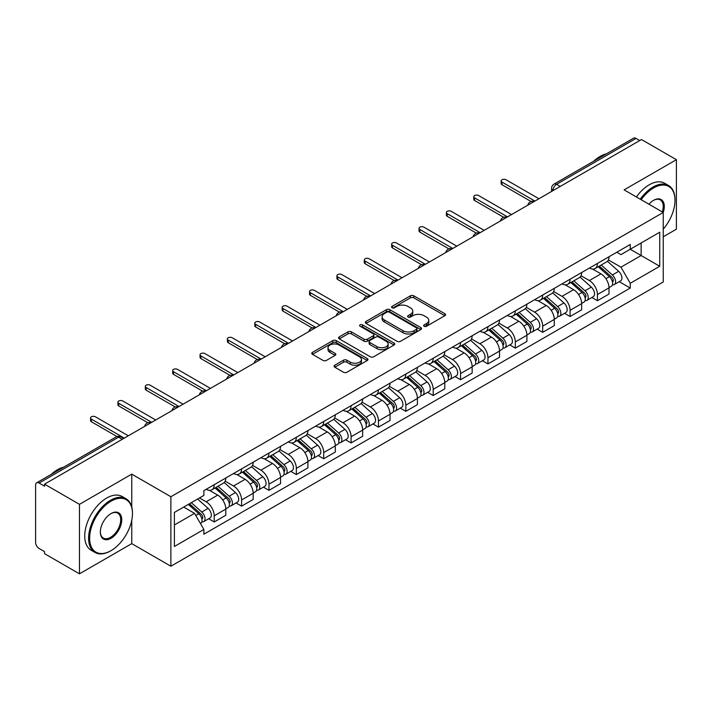 <?xml version="1.0" encoding="UTF-8"?>
<svg xmlns="http://www.w3.org/2000/svg" width="712" height="712" viewBox="0 0 712 712"><rect width="100%" height="100%" fill="white"/><g stroke="black" fill="none" stroke-linecap="round" stroke-linejoin="round"><path stroke-width="1.07" d="M424.13 326.265A1.709 0.988 0 0 0 426.541 326.265L444.84 315.701A2.439 1.406 0 0 0 445.552 314.704A2.439 1.406 0 0 0 444.84 313.716L413.841 295.818A2.439 1.406 0 0 0 410.397 295.818L392.098 306.382A1.709 0.988 0 0 0 391.6 307.077A1.709 0.988 0 0 0 392.098 307.771A1.709 0.988 0 0 0 394.51 307.771L396.878 306.4A7.796 4.503 0 0 1 407.896 306.4L410.477 307.895A7.796 4.503 0 0 1 412.764 311.082A7.796 4.503 0 0 1 410.477 314.259L408.11 315.63A1.709 0.988 0 0 0 407.611 316.324A1.709 0.988 0 0 0 408.11 317.018A1.709 0.988 0 0 0 410.521 317.018L412.889 315.656A7.796 4.503 0 0 1 423.916 315.656L426.497 317.143A7.796 4.503 0 0 1 428.784 320.329A7.796 4.503 0 0 1 426.497 323.506L424.13 324.877A1.709 0.988 0 0 0 423.631 325.571A1.709 0.988 0 0 0 424.13 326.265L424.13 324.877M334.782 365.22A2.439 1.406 0 0 0 334.07 366.217A2.439 1.406 0 0 0 334.782 367.214L343.487 372.234A2.439 1.406 0 0 0 346.931 372.234L367.25 360.495A2.439 1.406 0 0 0 367.962 359.507A2.439 1.406 0 0 0 367.25 358.51L336.251 340.612A2.439 1.406 0 0 0 332.807 340.612L312.479 352.342A2.439 1.406 0 0 0 311.767 353.339A2.439 1.406 0 0 0 312.479 354.336L322.99 360.397A2.439 1.406 0 0 0 326.434 360.397L335.13 355.377A2.439 1.406 0 0 0 335.842 354.38A2.439 1.406 0 0 0 335.13 353.392L329.923 350.384A6.515 3.765 0 0 1 328.01 347.723A6.515 3.765 0 0 1 332.032 344.243A6.515 3.765 0 0 1 339.135 345.062L359.542 356.846A6.515 3.765 0 0 1 361.456 359.507A6.515 3.765 0 0 1 357.433 362.978A6.515 3.765 0 0 1 350.331 362.168L346.931 360.201A2.439 1.406 0 0 0 343.487 360.201L334.782 365.22L334.782 367.214M170.88 496.736L131.756 474.139L79.468 504.327L44.544 484.169L641.485 139.534L676.4 159.693L624.112 189.881L663.237 212.47L170.88 496.736L170.88 566.227L663.237 281.97L663.237 212.47A15.139 8.74 -60 0 0 653.589 200.321L653.589 200.321A15.139 8.74 -60 0 0 648.943 204.219M397.047 341.306A2.439 1.406 0 0 0 400.491 341.306L420.819 329.576A2.439 1.406 0 0 0 421.531 328.579A2.439 1.406 0 0 0 420.819 327.582L389.811 309.684A2.439 1.406 0 0 0 386.367 309.684L366.048 321.423A2.439 1.406 0 0 0 365.327 322.411A2.439 1.406 0 0 0 366.048 323.408L397.047 341.306M360.788 326.639A1.709 0.988 0 0 1 362.515 326.879L362.515 324.85L394.03 343.05A2.439 1.406 0 0 1 394.742 344.038A2.439 1.406 0 0 1 394.03 345.035L373.711 356.765A2.439 1.406 0 0 1 370.267 356.765L339.259 338.868L339.259 336.883A2.439 1.406 0 0 0 338.547 337.88A2.439 1.406 0 0 0 339.259 338.868M339.259 336.883L347.963 331.863A2.439 1.406 0 0 1 351.408 331.863L363.974 339.117A2.439 1.406 0 0 0 367.419 339.117L373.195 335.788A2.439 1.406 0 0 0 373.907 334.791A2.439 1.406 0 0 0 373.195 333.803L360.103 326.238A1.709 0.988 0 0 1 359.605 325.544A1.709 0.988 0 0 1 360.655 324.636A1.709 0.988 0 0 1 362.515 324.85M79.468 504.327L79.468 573.827L44.544 553.669L44.544 551.64L39.107 548.498A4.966 2.866 -120 0 1 35.6 542.419L35.6 485.086A4.966 2.866 -120 0 1 36.623 482.807L116.109 436.919A4.966 2.866 60 0 1 118.593 437.168L39.107 483.056A4.966 2.866 -120 0 0 36.623 482.807M663.237 236.785L676.4 229.193L676.4 159.693M79.468 573.827L131.756 543.639L170.88 566.227M44.544 484.169L44.544 486.198L39.107 483.056M560.246 186.437L556.562 184.31A4.966 2.866 60 0 0 554.078 184.061L633.564 138.173A4.966 2.866 60 0 1 636.038 138.422L556.562 184.31A4.966 2.866 120 0 0 553.046 190.389L553.046 190.594M639.732 140.549L636.038 138.422M597.439 263.431A11.419 6.586 60 0 1 595.081 268.558L606.66 261.865A11.419 6.586 -120 0 0 609.018 256.747M581.001 275.722L589.367 280.546A11.419 6.586 60 0 1 597.439 294.528L609.018 287.844A11.419 6.586 -120 0 0 600.946 273.862L592.66 269.083M609.018 287.844L609.018 294.02L597.439 300.713L591.886 297.5M595.081 268.558A11.419 6.586 60 0 1 589.456 268.041M597.439 294.528L597.439 300.713M570.072 279.238A11.419 6.586 60 0 1 567.704 284.355L579.283 277.671A11.419 6.586 -120 0 0 581.651 272.545M564.518 313.307L570.072 316.511L581.651 309.827L581.651 303.65A11.419 6.586 -120 0 0 573.578 289.668L565.292 284.88M567.704 284.355A11.419 6.586 60 0 1 562.088 283.839M553.633 291.528L561.999 296.352A11.419 6.586 60 0 1 570.072 310.334L570.072 316.511M542.695 295.035A11.419 6.586 60 0 1 540.328 300.161L551.916 293.478A11.419 6.586 -120 0 0 554.274 288.351M537.142 329.113L542.695 332.317L554.274 325.633L554.274 319.448A11.419 6.586 -120 0 0 546.202 305.475L537.916 300.687M540.328 300.161A11.419 6.586 60 0 1 534.712 299.645M526.257 307.326L534.623 312.159A11.419 6.586 60 0 1 542.695 326.14L542.695 332.317M515.319 310.841A11.419 6.586 60 0 1 512.96 315.968L524.539 309.275A11.419 6.586 -120 0 0 526.907 304.158M509.774 344.911L515.319 348.123L526.907 341.431L526.907 335.254A11.419 6.586 -120 0 0 518.834 321.272L510.54 316.493M512.96 315.968A11.419 6.586 60 0 1 507.336 315.452M498.889 323.132L507.256 327.956A11.419 6.586 60 0 1 515.319 341.938L515.319 348.123M487.951 326.648A11.419 6.586 60 0 1 485.584 331.765L497.163 325.081A11.419 6.586 -120 0 0 499.53 319.955M482.398 360.717L487.951 363.921L499.53 357.237L499.53 351.06A11.419 6.586 -120 0 0 491.458 337.079L483.172 332.29M485.584 331.765A11.419 6.586 60 0 1 479.968 331.249M471.513 338.939L479.879 343.762A11.419 6.586 60 0 1 487.951 357.744L487.951 363.921M460.575 342.445A11.419 6.586 60 0 1 458.217 347.572L469.795 340.888A11.419 6.586 -120 0 0 472.154 335.761M455.021 376.523L460.575 379.727L472.154 373.043L472.154 366.858A11.419 6.586 -120 0 0 464.091 352.885L455.796 348.097M458.217 347.572A11.419 6.586 60 0 1 452.592 347.055M444.146 354.736L452.503 359.569A11.419 6.586 60 0 1 460.575 373.551L460.575 379.727M433.207 358.252A11.419 6.586 60 0 1 430.84 363.378L442.419 356.685A11.419 6.586 -120 0 0 444.786 351.568M427.654 392.321L433.207 395.534L444.786 388.841L444.786 382.664A11.419 6.586 -120 0 0 436.714 368.683L428.428 363.903M430.84 363.378A11.419 6.586 60 0 1 425.224 362.862M416.769 370.543L425.135 375.366A11.419 6.586 60 0 1 433.207 389.348L433.207 395.534M405.831 374.058A11.419 6.586 60 0 1 403.464 379.176L415.052 372.492A11.419 6.586 -120 0 0 417.41 367.365M400.278 408.127L405.831 411.331L417.41 404.647L417.41 398.471A11.419 6.586 -120 0 0 409.338 384.489L401.052 379.701M403.464 379.176A11.419 6.586 60 0 1 397.848 378.659M389.393 386.349L397.759 391.173A11.419 6.586 60 0 1 405.831 405.155L405.831 411.331M378.455 389.856A11.419 6.586 60 0 1 376.096 394.982L387.675 388.298A11.419 6.586 -120 0 0 390.043 383.172M372.91 423.934L378.464 427.138L390.043 420.454L390.043 414.268A11.419 6.586 -120 0 0 381.97 400.295L373.675 395.507M376.096 394.982A11.419 6.586 60 0 1 370.48 394.466M362.025 402.147L370.391 406.979A11.419 6.586 60 0 1 378.464 420.961L378.464 427.138M351.087 405.662A11.419 6.586 60 0 1 348.72 410.788L360.308 404.096A11.419 6.586 -120 0 0 362.666 398.978M345.534 439.731L351.087 442.944L362.666 436.251L362.666 430.075A11.419 6.586 -120 0 0 354.594 416.093L346.308 411.313M348.72 410.788A11.419 6.586 60 0 1 343.104 410.272M334.649 417.953L343.015 422.777A11.419 6.586 60 0 1 351.087 436.759L351.087 442.944M323.711 421.468A11.419 6.586 60 0 1 321.352 426.586L332.931 419.902A11.419 6.586 -120 0 0 335.299 414.776M318.166 455.538L323.711 458.742L335.299 452.058L335.299 445.881A11.419 6.586 -120 0 0 327.226 431.899L318.932 427.111M321.352 426.586A11.419 6.586 60 0 1 315.728 426.07M307.281 433.759L315.638 438.583A11.419 6.586 60 0 1 323.711 452.565L323.711 458.742M296.343 437.266A11.419 6.586 60 0 1 293.976 442.392L305.555 435.708A11.419 6.586 -120 0 0 307.922 430.582M290.79 471.344L296.343 474.548L307.922 467.864L307.922 461.679A11.419 6.586 -120 0 0 299.85 447.706L291.564 442.917M293.976 442.392A11.419 6.586 60 0 1 288.36 441.876M279.905 449.557L288.271 454.389A11.419 6.586 60 0 1 296.343 468.371L296.343 474.548M268.967 453.072A11.419 6.586 60 0 1 266.608 458.199L278.187 451.506A11.419 6.586 -120 0 0 280.546 446.388M263.413 487.142L268.967 490.354L280.546 483.662L280.546 477.485A11.419 6.586 -120 0 0 272.482 463.503L264.188 458.724M266.608 458.199A11.419 6.586 60 0 1 260.984 457.683M252.537 465.363L260.895 470.187A11.419 6.586 60 0 1 268.967 484.169L268.967 490.354M241.599 468.879A11.419 6.586 60 0 1 239.232 473.996L250.811 467.312A11.419 6.586 -120 0 0 253.178 462.186M236.046 502.948L241.599 506.152L253.178 499.468L253.178 493.291A11.419 6.586 -120 0 0 245.106 479.309L236.82 474.521M239.232 473.996A11.419 6.586 60 0 1 233.616 473.48M225.161 481.17L233.527 485.993A11.419 6.586 60 0 1 241.599 499.975L241.599 506.152M214.223 484.676A11.419 6.586 60 0 1 211.856 489.803L223.443 483.119A11.419 6.586 -120 0 0 225.802 477.992M208.669 518.754L214.223 521.958L225.802 515.274L225.802 509.089A11.419 6.586 -120 0 0 217.73 495.116L209.444 490.328M211.856 489.803A11.419 6.586 60 0 1 206.24 489.286M199.485 497.946L206.151 501.8A11.419 6.586 60 0 1 214.223 515.782L214.223 521.958M616.832 252.235L620.953 254.62L659.73 232.228L641.129 242.97L641.129 255.528L620.953 267.178L608.377 259.916M174.395 524.993L194.572 513.343L203.872 529.452L174.395 546.478L174.395 512.435L203.872 495.418L203.872 490.657L630.254 244.483L630.254 249.245L659.73 266.27L630.254 283.287L620.953 267.178M659.73 232.228L659.73 266.27M203.872 529.452L203.872 534.214L630.254 288.048L630.254 283.287M131.756 474.139L131.756 506.988M131.756 520.232L131.756 543.639M194.572 513.343L183.696 507.069M619.262 281.703L630.254 288.048M424.815 326.505L426.497 325.535A7.796 4.503 0 0 0 428.784 322.349L428.784 320.329M412.764 311.082L412.764 313.102A7.796 4.503 0 0 1 410.477 316.288L408.795 317.258M444.804 315.719L413.841 297.839A2.439 1.406 0 0 0 410.397 297.839L392.775 308.011M420.783 329.594L389.811 311.714A2.439 1.406 0 0 0 386.367 311.714L366.075 323.426L366.048 321.423M416.511 329.273A1.709 0.988 0 0 0 417.01 328.579A1.709 0.988 0 0 0 416.511 327.885L389.295 312.168A1.709 0.988 0 0 0 386.883 312.168L384.391 313.618A7.796 4.503 0 0 0 382.104 316.796A7.796 4.503 0 0 0 384.391 319.982L402.992 330.715A7.796 4.503 0 0 0 414.01 330.715L416.511 329.273L416.511 331.303A1.709 0.988 0 0 0 417.01 330.608L417.01 328.579M382.104 316.796L382.104 318.825A7.796 4.503 0 0 0 384.391 322.002L384.391 319.982M416.511 331.303L414.01 332.744A7.796 4.503 0 0 1 402.992 332.744L384.391 322.002M339.295 338.885L347.963 333.883L347.963 331.863M373.907 334.791L373.907 336.82A2.439 1.406 0 0 1 373.195 337.817L367.419 341.146A2.439 1.406 0 0 1 363.974 341.146L351.408 333.883A2.439 1.406 0 0 0 347.963 333.883M362.515 326.879L394.003 345.053M377.022 346.655A6.515 3.765 0 0 0 384.124 347.465A6.515 3.765 0 0 0 388.147 343.994A6.515 3.765 0 0 0 386.242 341.333L379.051 337.177A2.439 1.406 0 0 0 375.607 337.177L369.831 340.514A2.439 1.406 0 0 0 369.119 341.502A2.439 1.406 0 0 0 369.831 342.499L377.022 346.655L377.022 348.675A6.515 3.765 0 0 0 384.124 349.494A6.515 3.765 0 0 0 388.147 346.014L388.147 343.994M369.119 341.502L369.119 343.531A2.439 1.406 0 0 0 369.831 344.528L369.831 342.499M377.022 348.675L369.831 344.528M361.456 359.507L361.456 361.527A6.515 3.765 0 0 1 357.433 365.007A6.515 3.765 0 0 1 350.331 364.188L346.931 362.23A2.439 1.406 0 0 0 343.487 362.23L334.818 367.232M328.01 347.723L328.01 349.743A6.515 3.765 0 0 0 329.923 352.404L329.923 350.384M335.094 355.395L329.923 352.404M367.214 360.521L336.251 342.641A2.439 1.406 0 0 0 332.807 342.641L312.515 354.353M598.231 266.733L609.383 276.683A6.203 3.578 60 0 1 611.332 286.277L609.018 287.612M598.525 266.991L603.776 270.026M599.362 266.083L611.768 277.155A2.982 1.718 60 0 1 612.703 281.765A2.982 1.718 60 0 1 612.436 281.872M601.213 265.006L612.365 274.966A6.203 3.578 60 0 1 614.314 284.551A6.203 3.578 60 0 1 612.445 284.755M607.434 261.277L618.683 271.317A6.203 3.578 60 0 1 620.633 280.911L614.314 284.551M531.063 201.505L501.987 184.72A2.857 1.647 180 0 1 501.15 183.554L501.15 180.919A2.857 1.647 -0 0 0 501.987 182.085L534.89 201.078M538.922 198.746L506.027 179.753A2.857 1.647 -0 0 0 502.912 179.397A2.857 1.647 -0 0 0 501.15 180.919M570.864 282.539L582.016 292.49A6.203 3.578 60 0 1 583.965 302.084L581.651 303.419M571.158 282.798L576.409 285.832M571.985 281.89L584.392 292.961A2.982 1.718 60 0 1 585.335 297.563A2.982 1.718 60 0 1 585.059 297.669M573.845 280.813L584.997 290.763A6.203 3.578 60 0 1 586.946 300.357A6.203 3.578 60 0 1 585.068 300.562M580.058 277.075L591.316 287.123A6.203 3.578 60 0 1 593.256 296.708L586.946 300.357M543.487 298.337L554.639 308.287A6.203 3.578 60 0 1 556.588 317.881L554.274 319.216M543.781 298.604L549.032 301.63M544.609 297.687L557.024 308.768A2.982 1.718 60 0 1 557.959 313.369A2.982 1.718 60 0 1 557.683 313.476M546.469 296.619L557.621 306.569A6.203 3.578 60 0 1 559.57 316.164A6.203 3.578 60 0 1 557.701 316.359M552.69 292.881L563.94 302.92A6.203 3.578 60 0 1 565.889 312.515L559.57 316.164M503.696 217.311L474.61 200.517A2.857 1.647 180 0 1 473.783 199.351L473.783 196.717A2.857 1.647 -0 0 0 474.61 197.883L507.514 216.884M511.554 214.552L478.651 195.56A2.857 1.647 -0 0 0 475.545 195.195A2.857 1.647 -0 0 0 473.783 196.717M476.319 233.109L447.243 216.323A2.857 1.647 180 0 1 446.406 215.157L446.406 212.523A2.857 1.647 -0 0 0 447.243 213.689L480.146 232.682M484.178 230.35L451.274 211.357A2.857 1.647 -0 0 0 448.168 211.001A2.857 1.647 -0 0 0 446.406 212.523M663.237 229.166A30.278 17.48 120 0 0 674.994 200.321A30.278 17.48 120 0 0 653.589 187.959A30.278 17.48 120 0 0 641.165 199.725M640.257 199.2A31.017 17.907 -60 0 1 653.064 187.042A31.017 17.907 -60 0 1 668.568 185.512A31.017 17.907 -60 0 1 674.994 199.707A31.017 17.907 -60 0 1 674.994 200.019M662.311 211.936A14.391 8.313 120 0 0 660.255 199.912A14.391 8.313 120 0 0 653.322 200.472M593.799 161.126A31.017 17.907 -60 0 1 600.074 156.453A31.017 17.907 -60 0 1 606.339 153.89M636.394 196.975A31.017 17.907 -60 0 1 649.202 184.817A31.017 17.907 -60 0 1 664.714 183.278L668.568 185.512M110.52 550.928L111.054 550.625A30.278 17.48 120 0 0 132.459 513.548A30.278 17.48 120 0 0 111.054 501.186A30.278 17.48 120 0 0 89.641 538.272A30.278 17.48 120 0 0 111.054 550.625L110.52 550.928A31.017 17.907 -60 0 1 95.016 552.467A31.017 17.907 -60 0 1 90.264 527.61A31.017 17.907 -60 0 1 110.52 500.278A31.017 17.907 -60 0 1 126.033 498.738A31.017 17.907 -60 0 1 132.459 512.943A31.017 17.907 -60 0 1 132.459 513.245M111.054 513.548L111.054 513.548A15.139 8.74 -60 0 1 121.752 519.733A15.139 8.74 -60 0 1 111.054 538.272A15.139 8.74 -60 0 1 100.347 532.087A15.139 8.74 -60 0 1 111.054 513.548L111.054 513.548M100.347 531.775A14.391 8.313 120 0 0 103.329 538.067A14.391 8.313 120 0 0 110.52 537.355A14.391 8.313 120 0 0 119.927 524.673A14.391 8.313 120 0 0 117.72 513.138A14.391 8.313 120 0 0 110.787 513.708M51.264 474.361A31.017 17.907 -60 0 1 57.53 469.689A31.017 17.907 -60 0 1 63.804 467.125M95.016 552.467L91.154 550.243A31.017 17.907 -60 0 1 86.401 525.385A31.017 17.907 -60 0 1 106.666 498.053A31.017 17.907 -60 0 1 122.17 496.513L126.033 498.738M516.111 314.143L527.272 324.094A6.203 3.578 60 0 1 529.212 333.688L526.898 335.023M516.414 314.401L521.656 317.436M517.241 313.494L529.648 324.565A2.982 1.718 60 0 1 530.582 329.175A2.982 1.718 60 0 1 530.315 329.282M519.101 312.417L530.253 322.376A6.203 3.578 60 0 1 532.202 331.961A6.203 3.578 60 0 1 530.324 332.166M525.314 308.688L536.572 318.727A6.203 3.578 60 0 1 538.512 328.321L532.202 331.961M488.743 329.95L499.895 339.9A6.203 3.578 60 0 1 501.844 349.494L499.53 350.829M489.037 330.208L494.288 333.243M489.865 329.3L502.28 340.372A2.982 1.718 60 0 1 503.215 344.973A2.982 1.718 60 0 1 502.939 345.08M491.725 328.223L502.877 338.173A6.203 3.578 60 0 1 504.826 347.767A6.203 3.578 60 0 1 502.948 347.972M497.946 324.485L509.196 334.533A6.203 3.578 60 0 1 511.145 344.118L504.826 347.767M461.367 345.747L472.519 355.697A6.203 3.578 60 0 1 474.468 365.292L472.154 366.627M461.661 346.014L466.912 349.04M462.497 345.098L474.904 356.178A2.982 1.718 60 0 1 475.839 360.779A2.982 1.718 60 0 1 475.572 360.886M464.349 344.03L475.509 353.98A6.203 3.578 60 0 1 477.449 363.574A6.203 3.578 60 0 1 475.58 363.77M470.57 340.292L481.819 350.331A6.203 3.578 60 0 1 483.768 359.925L477.449 363.574M448.952 248.915L419.866 232.13A2.857 1.647 180 0 1 419.03 230.964L419.03 228.33A2.857 1.647 -0 0 0 419.866 229.495L452.77 248.488M456.801 246.156L423.907 227.164A2.857 1.647 -0 0 0 420.792 226.808A2.857 1.647 -0 0 0 419.03 228.33M421.575 264.722L392.499 247.927A2.857 1.647 180 0 1 391.662 246.761L391.662 244.127A2.857 1.647 -0 0 0 392.499 245.293L425.393 264.294M429.434 261.963L396.531 242.97A2.857 1.647 -0 0 0 393.425 242.605A2.857 1.647 -0 0 0 391.662 244.127M394.199 280.519L365.123 263.734A2.857 1.647 180 0 1 364.286 262.568L364.286 259.933A2.857 1.647 -0 0 0 365.123 261.099L398.026 280.092M402.058 277.76L369.163 258.767A2.857 1.647 -0 0 0 366.048 258.412A2.857 1.647 -0 0 0 364.286 259.933M434 361.554L445.151 371.504A6.203 3.578 60 0 1 447.1 381.098L444.786 382.433M434.293 361.812L439.544 364.847M435.121 360.904L447.537 371.976A2.982 1.718 60 0 1 448.471 376.586A2.982 1.718 60 0 1 448.195 376.692M436.981 359.827L448.133 369.786A6.203 3.578 60 0 1 450.082 379.371A6.203 3.578 60 0 1 448.204 379.576M443.202 356.098L454.452 366.137A6.203 3.578 60 0 1 456.401 375.731L450.082 379.371M366.831 296.325L337.755 279.54A2.857 1.647 180 0 1 336.918 278.374L336.918 275.74A2.857 1.647 -0 0 0 337.755 276.906L370.649 295.898M374.69 293.567L341.787 274.574A2.857 1.647 -0 0 0 338.681 274.218A2.857 1.647 -0 0 0 336.918 275.74M406.623 377.36L417.775 387.31A6.203 3.578 60 0 1 419.724 396.904L417.41 398.239M406.917 377.618L412.168 380.653M407.745 376.71L420.16 387.782A2.982 1.718 60 0 1 421.095 392.383A2.982 1.718 60 0 1 420.828 392.49M409.605 375.633L420.756 385.584A6.203 3.578 60 0 1 422.705 395.178A6.203 3.578 60 0 1 420.837 395.382M415.826 371.895L427.075 381.943A6.203 3.578 60 0 1 429.024 391.529L422.705 395.178M339.455 312.132L310.379 295.338A2.857 1.647 180 0 1 309.542 294.172L309.542 291.537A2.857 1.647 -0 0 0 310.379 292.703L343.282 311.705M347.314 309.373L314.41 290.38A2.857 1.647 -0 0 0 311.304 290.015A2.857 1.647 -0 0 0 309.542 291.537M379.247 393.158L390.407 403.108A6.203 3.578 60 0 1 392.357 412.702L390.034 414.037M379.549 393.425L384.8 396.45M380.377 392.508L392.784 403.588A2.982 1.718 60 0 1 393.718 408.19A2.982 1.718 60 0 1 393.451 408.296M382.237 391.44L393.389 401.39A6.203 3.578 60 0 1 395.338 410.984A6.203 3.578 60 0 1 393.46 411.18M388.449 387.702L399.708 397.741A6.203 3.578 60 0 1 401.648 407.335L395.338 410.984M312.087 327.929L283.002 311.144A2.857 1.647 180 0 1 282.175 309.978L282.175 307.344A2.857 1.647 -0 0 0 283.002 308.51L315.906 327.502M319.946 325.17L287.043 306.178A2.857 1.647 -0 0 0 283.928 305.822A2.857 1.647 -0 0 0 282.175 307.344M351.879 408.964L363.031 418.914A6.203 3.578 60 0 1 364.98 428.508L362.666 429.843M352.173 409.222L357.424 412.257M353.001 408.314L365.416 419.386A2.982 1.718 60 0 1 366.351 423.996A2.982 1.718 60 0 1 366.075 424.103M354.861 407.237L366.012 417.196A6.203 3.578 60 0 1 367.962 426.782A6.203 3.578 60 0 1 366.093 426.986M361.082 403.508L372.332 413.547A6.203 3.578 60 0 1 374.281 423.142L367.962 426.782M284.711 343.736L255.635 326.95A2.857 1.647 180 0 1 254.798 325.785L254.798 323.15A2.857 1.647 -0 0 0 255.635 324.316L288.529 343.309M292.57 340.977L259.666 321.984A2.857 1.647 -0 0 0 256.56 321.628A2.857 1.647 -0 0 0 254.798 323.15M324.503 424.77L335.663 434.721A6.203 3.578 60 0 1 337.604 444.315L335.29 445.65M324.805 425.028L330.048 428.063M325.633 424.121L338.04 435.192A2.982 1.718 60 0 1 338.974 439.793A2.982 1.718 60 0 1 338.707 439.9M327.484 423.044L338.645 432.994A6.203 3.578 60 0 1 340.594 442.588A6.203 3.578 60 0 1 338.716 442.793M333.705 419.306L344.955 429.354A6.203 3.578 60 0 1 346.904 438.939L340.594 442.588M257.344 359.542L228.258 342.748A2.857 1.647 180 0 1 227.422 341.582L227.422 338.948A2.857 1.647 -0 0 0 228.258 340.113L261.162 359.115M265.193 356.783L232.299 337.791A2.857 1.647 -0 0 0 229.184 337.426A2.857 1.647 -0 0 0 227.422 338.948M297.135 440.568L308.287 450.518A6.203 3.578 60 0 1 310.236 460.112L307.922 461.447M297.429 440.835L302.68 443.861M298.257 439.918L310.672 450.999A2.982 1.718 60 0 1 311.607 455.6A2.982 1.718 60 0 1 311.331 455.707M300.117 438.85L311.269 448.8A6.203 3.578 60 0 1 313.218 458.394A6.203 3.578 60 0 1 311.34 458.59M306.338 435.112L317.588 445.151A6.203 3.578 60 0 1 319.537 454.745L313.218 458.394M229.967 375.34L200.891 358.554A2.857 1.647 180 0 1 200.054 357.388L200.054 354.754A2.857 1.647 -0 0 0 200.891 355.92L233.785 374.913M237.826 372.581L204.923 353.588A2.857 1.647 -0 0 0 201.816 353.232A2.857 1.647 -0 0 0 200.054 354.754M269.759 456.374L280.911 466.324A6.203 3.578 60 0 1 282.86 475.919L280.546 477.254M270.053 456.632L275.304 459.667M270.889 455.724L283.296 466.796A2.982 1.718 60 0 1 284.23 471.406A2.982 1.718 60 0 1 283.963 471.513M272.74 454.648L283.901 464.607A6.203 3.578 60 0 1 285.841 474.192A6.203 3.578 60 0 1 283.972 474.397M278.962 450.918L290.211 460.958A6.203 3.578 60 0 1 292.16 470.552L285.841 474.192M202.591 391.146L173.514 374.361A2.857 1.647 180 0 1 172.678 373.195L172.678 370.56A2.857 1.647 -0 0 0 173.514 371.726L206.418 390.719M210.449 388.387L177.555 369.394A2.857 1.647 -0 0 0 174.44 369.038A2.857 1.647 -0 0 0 172.678 370.56M242.392 472.181L253.543 482.131A6.203 3.578 60 0 1 255.492 491.725L253.178 493.06M242.685 472.439L247.936 475.474M243.513 471.531L255.928 482.603A2.982 1.718 60 0 1 256.863 487.204A2.982 1.718 60 0 1 256.587 487.311M245.373 470.454L256.525 480.404A6.203 3.578 60 0 1 258.474 489.998A6.203 3.578 60 0 1 256.596 490.203M251.594 466.716L262.844 476.764A6.203 3.578 60 0 1 264.793 486.349L258.474 489.998M175.223 406.952L146.147 390.158A2.857 1.647 180 0 1 145.31 388.992L145.31 386.358A2.857 1.647 -0 0 0 146.147 387.524L179.041 406.525M183.082 404.193L150.179 385.201A2.857 1.647 -0 0 0 147.072 384.836A2.857 1.647 -0 0 0 145.31 386.358M215.015 487.978L226.167 497.928A6.203 3.578 60 0 1 228.116 507.522L225.802 508.858M215.309 488.245L220.56 491.271M216.137 487.328L228.552 498.409A2.982 1.718 60 0 1 229.487 503.01A2.982 1.718 60 0 1 229.22 503.117M217.997 486.26L229.148 496.211A6.203 3.578 60 0 1 231.097 505.805A6.203 3.578 60 0 1 229.228 506.001M224.218 482.522L235.467 492.562A6.203 3.578 60 0 1 237.416 502.156L231.097 505.805M147.847 422.75L118.77 405.965A2.857 1.647 180 0 1 117.934 404.799L117.934 402.164A2.857 1.647 -0 0 0 118.77 403.33L151.674 422.323M155.706 419.991L122.802 400.998A2.857 1.647 -0 0 0 119.696 400.642A2.857 1.647 -0 0 0 117.934 402.164M188.324 504.39L198.799 513.735A6.203 3.578 60 0 1 200.748 523.329L200.437 523.507M188.431 504.327L193.192 507.077M189.445 503.74L201.176 514.206A2.982 1.718 60 0 1 202.11 518.817A2.982 1.718 60 0 1 201.843 518.923M191.305 502.672L201.781 512.017A6.203 3.578 60 0 1 203.73 521.602A6.203 3.578 60 0 1 201.852 521.807M197.625 499.023L208.1 508.368A6.203 3.578 60 0 1 210.04 517.962L203.73 521.602M116.964 436.527L91.394 421.771A2.857 1.647 180 0 1 90.566 420.605L90.566 417.971A2.857 1.647 -0 0 0 91.394 419.137L124.297 438.129M128.329 435.797L95.435 416.805A2.857 1.647 -0 0 0 92.32 416.449A2.857 1.647 -0 0 0 90.566 417.971M553.224 190.487L553.046 190.389A4.966 2.866 0 0 1 551.595 188.36L551.595 191.43M241.599 499.975L253.178 493.291M268.967 484.169L280.546 477.485M296.343 468.371L307.922 461.679M323.711 452.565L335.299 445.881M351.087 436.759L362.666 430.075M378.464 420.961L390.043 414.268M405.831 405.155L417.41 398.471M433.207 389.348L444.786 382.664M460.575 373.551L472.154 366.858M487.951 357.744L499.53 351.06M515.319 341.938L526.907 335.254M542.695 326.14L554.274 319.448M570.072 310.334L581.651 303.65M214.223 515.782L225.802 509.089M206.151 501.8L217.73 495.116M233.527 485.993L245.106 479.309M260.895 470.187L272.482 463.503M288.271 454.389L299.85 447.706M315.638 438.583L327.226 431.899M343.015 422.777L354.594 416.093M370.391 406.979L381.97 400.295M397.759 391.173L409.338 384.489M425.135 375.366L436.714 368.683M452.503 359.569L464.091 352.885M479.879 343.762L491.458 337.079M507.256 327.956L518.834 321.272M534.623 312.159L546.202 305.475M561.999 296.352L573.578 289.668M589.367 280.546L600.946 273.862M533.786 201.71A4.966 2.866 120 0 0 531.597 202.973M506.419 217.516A4.966 2.866 120 0 0 504.229 218.78M479.043 233.313A4.966 2.866 120 0 0 476.853 234.586M451.675 249.12A4.966 2.866 120 0 0 449.477 250.384M424.299 264.926A4.966 2.866 120 0 0 422.109 266.19M396.922 280.724A4.966 2.866 120 0 0 394.733 281.997M369.555 296.53A4.966 2.866 120 0 0 367.365 297.794M342.178 312.337A4.966 2.866 120 0 0 339.989 313.6M314.811 328.134A4.966 2.866 120 0 0 312.621 329.407M287.434 343.94A4.966 2.866 120 0 0 285.245 345.204M260.067 359.747A4.966 2.866 120 0 0 257.869 361.011M232.69 375.544A4.966 2.866 120 0 0 230.501 376.817M205.314 391.351A4.966 2.866 120 0 0 203.125 392.615M177.947 407.157A4.966 2.866 120 0 0 175.757 408.421M150.57 422.955A4.966 2.866 120 0 0 148.381 424.227M122.277 439.295L118.593 437.168A4.966 2.866 120 0 1 121.076 436.919A4.966 4.966 0 0 0 116.109 436.919M426.497 325.535L426.497 323.506M408.11 317.018L408.11 315.63M410.477 316.288L410.477 314.259M392.098 307.771L392.098 306.382M410.397 297.839L410.397 295.818M413.841 297.839L413.841 295.818M444.84 315.701L444.84 313.716M386.367 311.714L386.367 309.684M389.811 311.714L389.811 309.684M420.819 329.576L420.819 327.582M402.992 332.744L402.992 330.715M414.01 332.744L414.01 330.715M351.408 333.883L351.408 331.863M363.974 341.146L363.974 339.117M367.419 341.146L367.419 339.117M373.195 337.817L373.195 335.788M394.03 345.035L394.03 343.05M343.487 362.23L343.487 360.201M346.931 362.23L346.931 360.201M350.331 364.188L350.331 362.168M335.13 355.377L335.13 353.392M312.479 354.336L312.479 352.342M332.807 342.641L332.807 340.612M336.251 342.641L336.251 340.612M367.25 360.495L367.25 358.51M609.383 276.683L605.912 278.695M613.317 280.394L612.204 281.044M618.683 271.317L612.365 274.966M501.987 182.085L501.987 184.72M582.016 292.49L578.536 294.492M585.949 296.201L584.828 296.851M591.316 287.123L584.997 290.763M554.639 308.287L551.159 310.298M558.573 312.007L557.46 312.648M563.94 302.92L557.621 306.569M474.61 197.883L474.61 200.517M447.243 213.689L447.243 216.323M527.272 324.094L523.792 326.105M531.205 327.805L530.084 328.454M536.572 318.727L530.253 322.376M499.895 339.9L496.415 341.902M503.829 343.611L502.708 344.261M509.196 334.533L502.877 338.173M472.519 355.697L469.048 357.709M476.462 359.418L475.34 360.058M481.819 350.331L475.509 353.98M419.866 229.495L419.866 232.13M392.499 245.293L392.499 247.927M365.123 261.099L365.123 263.734M445.151 371.504L441.671 373.515M449.085 375.215L447.964 375.865M454.452 366.137L448.133 369.786M337.755 276.906L337.755 279.54M417.775 387.31L414.304 389.313M421.709 391.022L420.596 391.671M427.075 381.943L420.756 385.584M310.379 292.703L310.379 295.338M390.407 403.108L386.928 405.119M394.341 406.828L393.22 407.469M399.708 397.741L393.389 401.39M283.002 308.51L283.002 311.144M363.031 418.914L359.551 420.925M366.965 422.625L365.852 423.275M372.332 413.547L366.012 417.196M255.635 324.316L255.635 326.95M335.663 434.721L332.184 436.723M339.597 438.432L338.476 439.082M344.955 429.354L338.645 432.994M228.258 340.113L228.258 342.748M308.287 450.518L304.807 452.529M312.221 454.238L311.1 454.879M317.588 445.151L311.269 448.8M200.891 355.92L200.891 358.554M280.911 466.324L277.44 468.336M284.845 470.036L283.732 470.685M290.211 460.958L283.901 464.607M173.514 371.726L173.514 374.361M253.543 482.131L250.063 484.133M257.477 485.842L256.356 486.492M262.844 476.764L256.525 480.404M146.147 387.524L146.147 390.158M226.167 497.928L222.696 499.94M230.101 501.649L228.988 502.289M235.467 492.562L229.148 496.211M118.77 403.33L118.77 405.965M198.799 513.735L195.8 515.47M202.733 517.446L201.612 518.096M208.1 508.368L201.781 512.017M91.394 419.137L91.394 421.771M534.214 201.469A4.966 4.966 0 0 0 527.841 205.145M506.837 217.267A4.966 4.966 0 0 0 500.474 220.942M479.47 233.073A4.966 4.966 0 0 0 473.097 236.749M452.093 248.88A4.966 4.966 0 0 0 445.721 252.555M424.717 264.677A4.966 4.966 0 0 0 418.353 268.353M397.349 280.483A4.966 4.966 0 0 0 390.977 284.159M369.973 296.29A4.966 4.966 0 0 0 363.61 299.966M342.606 312.087A4.966 4.966 0 0 0 336.233 315.763M315.229 327.894A4.966 4.966 0 0 0 308.866 331.57M287.853 343.7A4.966 4.966 0 0 0 281.489 347.376M260.485 359.498A4.966 4.966 0 0 0 254.113 363.173M233.109 375.304A4.966 4.966 0 0 0 226.745 378.98M205.741 391.111A4.966 4.966 0 0 0 199.369 394.786M178.365 406.908A4.966 4.966 0 0 0 172.001 410.584M150.997 422.714A4.966 4.966 0 0 0 144.625 426.39M123.737 438.45L121.076 436.919M554.078 184.061A4.966 4.966 0 0 0 551.595 188.36M674.994 200.321L674.994 199.707M132.459 513.548L132.459 512.943"/></g></svg>
